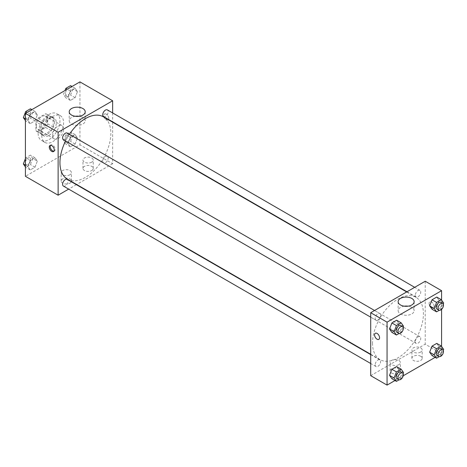 <?xml version="1.0" encoding="UTF-8"?>
<svg xmlns="http://www.w3.org/2000/svg" width="467" height="467" viewBox="0 0 467 467"><rect width="100%" height="100%" fill="white"/><g stroke="black" fill="none" stroke-linecap="round" stroke-linejoin="round"><path stroke-width="0.35" stroke-dasharray="2.33 1.75" d="M52.678 135.401A7.711 4.454 120 0 0 54.277 138.927A7.711 4.454 120 0 0 61.983 134.478A7.711 4.454 120 0 0 61.983 125.576A7.711 4.454 120 0 0 56.046 127.637A7.711 4.454 120 0 0 52.678 135.401M36.321 125.956A7.711 4.454 120 0 0 37.92 129.487A7.711 4.454 120 0 0 45.632 125.033A7.711 4.454 120 0 0 45.632 116.131A7.711 4.454 120 0 0 39.689 118.198A7.711 4.454 120 0 0 36.321 125.956M37.95 118.198L45.597 113.779A9.953 5.744 120 0 1 46.747 114.187A9.953 5.744 120 0 1 47.681 114.981L47.681 123.813A9.953 5.744 120 0 1 45.597 127.421L37.95 131.834A9.953 5.744 120 0 1 36.8 131.425A9.953 5.744 120 0 1 35.866 130.637L35.866 121.799A9.953 5.744 120 0 1 37.95 118.198L43.402 121.344L51.049 116.925L45.597 113.779M45.597 127.421L51.049 130.567L43.402 134.986L37.95 131.834M35.866 130.637L41.318 133.784L41.318 124.952L35.866 121.799M41.318 133.784A9.953 5.744 120 0 0 42.252 134.572A9.953 5.744 120 0 0 43.402 134.986M51.049 130.567A9.953 5.744 120 0 0 53.133 126.96L47.681 123.813M51.049 116.925A9.953 5.744 120 0 1 52.199 117.34A9.953 5.744 120 0 1 53.133 118.128L53.133 126.96M43.402 121.344A9.953 5.744 120 0 0 41.318 124.952M47.225 134.35A10.28 5.937 -60 0 1 42.088 134.858A10.28 5.937 -60 0 1 42.088 122.99A10.28 5.937 -60 0 1 52.368 117.054A10.28 5.937 -60 0 1 53.944 125.29A10.28 5.937 -60 0 1 47.225 134.35M49.041 135.401A10.28 5.937 120 0 0 55.76 126.341A10.28 5.937 120 0 0 54.184 118.104A10.28 5.937 120 0 0 46.262 120.854A10.28 5.937 120 0 0 41.773 131.204A10.28 5.937 120 0 0 43.904 135.909A10.28 5.937 120 0 0 49.041 135.401M53.133 118.128L47.681 114.981M38.142 133.299A15.423 8.902 120 0 0 41.335 140.357A15.423 8.902 120 0 0 56.752 131.455A15.423 8.902 120 0 0 56.752 113.65A15.423 8.902 120 0 0 44.873 117.783A15.423 8.902 120 0 0 38.142 133.299M41.773 135.401A15.423 8.902 120 0 0 44.966 142.458A15.423 8.902 120 0 0 60.389 133.556A15.423 8.902 120 0 0 60.389 115.746A15.423 8.902 120 0 0 48.504 119.879A15.423 8.902 120 0 0 41.773 135.401M79.939 81.888L79.939 144.84L25.416 176.316M37.337 161.127L34.978 167.209L30.256 169.935L27.892 166.579L30.256 160.496L34.978 157.77L37.337 161.127L34.978 167.209L30.256 169.935L27.892 166.579L30.256 160.496L34.978 157.77L37.337 161.127L32.795 158.506L30.431 164.588L25.708 167.314L25.416 166.9M68.019 143.416L70.383 137.327L75.099 134.601L77.464 137.963L75.099 144.046L70.383 146.772L68.019 143.416L70.383 137.327L75.099 134.601L77.464 137.963L75.099 144.046L70.383 146.772L68.019 143.416L63.477 140.789L65.835 134.706L70.558 131.98L72.922 135.337L70.558 141.425L65.835 144.151L63.477 140.789M68.019 97.078L70.383 90.995L75.099 88.269L77.464 91.625L75.099 97.714L70.383 100.44L68.019 97.078L70.383 90.995L75.099 88.269L77.464 91.625L75.099 97.714L70.383 100.44L68.019 97.078L63.477 94.457L65.006 90.51M27.892 120.247L30.256 114.164L34.978 111.438L37.337 114.794L34.978 120.877L30.256 123.603L27.892 120.247L30.256 114.164L34.978 111.438L37.337 114.794L34.978 120.877L30.256 123.603L27.892 120.247L25.416 118.816M106.289 114.152A3.532 2.043 -120 0 0 104.52 113.977A3.532 2.043 -120 0 0 104.52 118.058A3.532 2.043 -120 0 0 108.058 120.095A3.532 2.043 -120 0 0 108.595 117.264A3.532 2.043 -120 0 0 106.289 114.152A3.532 2.043 60 0 1 108.595 117.27A3.532 2.043 60 0 1 108.052 120.101A3.532 2.043 60 0 1 104.52 118.058A3.532 2.043 60 0 1 104.52 113.977A3.532 2.043 60 0 1 106.289 114.152M112.646 112.944L112.646 121.846M112.646 122.179L112.646 163.73L79.939 144.84M75.275 116.271A8.003 4.617 0 0 0 71.55 117.491A8.003 4.617 0 0 0 69.209 120.755A8.003 4.617 0 0 0 77.213 125.378A8.003 4.617 0 0 0 85.216 120.755A8.003 4.617 0 0 0 79.151 116.271M53.933 151.203A3.532 2.043 -120 0 0 54.452 151.045A3.532 2.043 -120 0 0 54.452 146.965A3.532 2.043 -120 0 0 50.921 144.922A3.532 2.043 -120 0 0 50.518 145.295M91.748 170.548A5.143 2.965 0 0 0 93.254 168.447A5.143 2.965 0 0 0 88.117 165.481A5.143 2.965 0 0 0 82.974 168.447A5.143 2.965 0 0 0 86.15 171.191A5.143 2.965 0 0 0 91.748 170.548M69.945 183.14A5.143 2.965 0 0 0 71.445 181.038A5.143 2.965 0 0 0 66.308 178.073A5.143 2.965 0 0 0 61.165 181.038A5.143 2.965 0 0 0 64.341 183.782A5.143 2.965 0 0 0 69.945 183.14M112.646 163.73L76.67 184.5M76.378 184.669L68.667 189.117M91.748 162.154A5.143 2.965 180 0 1 86.15 162.796A5.143 2.965 180 0 1 82.974 160.053A5.143 2.965 180 0 1 88.117 157.087A5.143 2.965 180 0 1 93.254 160.053A5.143 2.965 180 0 1 91.748 162.154M69.945 174.746A5.143 2.965 180 0 1 64.341 175.388A5.143 2.965 180 0 1 61.165 172.644A5.143 2.965 180 0 1 66.308 169.679A5.143 2.965 180 0 1 71.445 172.644A5.143 2.965 180 0 1 69.945 174.746M63.401 139.744A3.853 2.224 120 0 0 66.372 138.711A3.853 2.224 120 0 0 68.054 134.835A3.853 2.224 120 0 0 67.254 133.066M102.728 161.144A3.853 2.224 120 0 0 103.522 162.913A3.853 2.224 120 0 0 107.381 160.683A3.853 2.224 120 0 0 107.381 156.235A3.853 2.224 120 0 0 104.41 157.268A3.853 2.224 120 0 0 102.728 161.144M63.401 186.076A3.853 2.224 120 0 0 67.254 183.852A3.853 2.224 120 0 0 67.254 179.398M103.522 116.575A3.853 2.224 120 0 0 107.381 114.351A3.853 2.224 120 0 0 107.381 109.903M67.4 179.147A35.982 20.776 120 0 0 103.382 158.377A35.982 20.776 120 0 0 103.382 116.826M69.431 134.321A35.982 20.776 120 0 0 65.573 140.999M372.526 343.14A35.982 20.776 120 0 0 379.975 359.613A35.982 20.776 120 0 0 415.957 338.838A35.982 20.776 120 0 0 415.957 297.292A35.982 20.776 120 0 0 388.229 306.936A35.982 20.776 120 0 0 372.526 343.14M380.628 315.295A3.853 2.224 -60 0 1 378.947 319.177A3.853 2.224 -60 0 1 375.976 320.21A3.853 2.224 -60 0 1 375.976 315.756A3.853 2.224 -60 0 1 379.829 313.532A3.853 2.224 -60 0 1 380.628 315.295M415.303 341.611A3.853 2.224 120 0 0 416.103 343.373A3.853 2.224 120 0 0 419.956 341.149A3.853 2.224 120 0 0 419.956 336.701A3.853 2.224 120 0 0 416.984 337.734A3.853 2.224 120 0 0 415.303 341.611M375.176 364.78A3.853 2.224 120 0 0 375.976 366.542A3.853 2.224 120 0 0 379.829 364.318A3.853 2.224 120 0 0 379.829 359.864A3.853 2.224 120 0 0 376.857 360.898A3.853 2.224 120 0 0 375.176 364.78M415.303 295.278A3.853 2.224 120 0 0 416.103 297.041A3.853 2.224 120 0 0 419.956 294.817A3.853 2.224 120 0 0 419.956 290.363A3.853 2.224 120 0 0 416.984 291.396A3.853 2.224 120 0 0 415.303 295.278M370.705 375.666L425.227 344.191L441.584 353.636L435.133 357.36M425.227 281.239L425.227 344.191M420.685 356.257A5.143 2.965 0 0 0 415.081 355.615A5.143 2.965 0 0 0 411.906 358.358A5.143 2.965 0 0 0 415.081 361.096A5.143 2.965 0 0 0 420.685 360.454A5.143 2.965 0 0 0 422.186 358.358A5.143 2.965 0 0 0 420.685 356.257M391.609 373.045A5.143 2.965 0 0 0 398.876 373.045A5.143 2.965 0 0 0 400.382 370.95A5.143 2.965 0 0 0 395.24 367.978A5.143 2.965 0 0 0 390.103 370.95A5.143 2.965 0 0 0 390.71 372.351A5.143 2.965 0 0 0 391.609 373.045M395.006 380.523L403.214 375.789M398.981 323.584L396.617 320.228L398.981 323.584L396.617 329.673L398.981 323.584L403.523 326.211M391.901 332.399L396.617 329.673L391.901 332.399M439.108 300.421L436.744 297.065L439.108 300.421L436.744 306.504L439.108 300.421L443.65 303.042M432.022 309.23L436.744 306.504L432.022 309.23M439.108 346.753L436.744 343.397L439.108 346.753L436.744 352.836L439.108 346.753L443.65 349.38M432.022 355.562L436.744 352.836L432.022 355.562M441.584 300.1L441.584 309.335M441.584 346.432L441.584 353.636M398.981 369.922L396.617 366.56L398.981 369.922L396.617 376.005L398.981 369.922L403.523 372.543M391.901 378.731L396.617 376.005L391.901 378.731M420.685 352.06A5.143 2.965 180 0 1 415.081 352.708A5.143 2.965 180 0 1 411.906 349.964A5.143 2.965 180 0 1 417.049 346.993A5.143 2.965 180 0 1 422.186 349.964A5.143 2.965 180 0 1 420.685 352.06M398.876 364.651A5.143 2.965 180 0 1 393.272 365.293A5.143 2.965 180 0 1 390.103 362.555A5.143 2.965 180 0 1 395.24 359.584A5.143 2.965 180 0 1 400.382 362.555A5.143 2.965 180 0 1 398.876 364.651M429.085 303.404A3.532 2.043 -120 0 0 430.632 306.959A3.532 2.043 -120 0 0 433.353 307.905A3.532 2.043 -120 0 0 433.353 303.824A3.532 2.043 -120 0 0 429.821 301.787A3.532 2.043 -120 0 0 429.085 303.404A3.532 2.043 60 0 1 429.821 301.787A3.532 2.043 60 0 1 433.353 303.824A3.532 2.043 60 0 1 433.353 307.905A3.532 2.043 60 0 1 430.627 306.959A3.532 2.043 60 0 1 429.085 303.404M404.206 306.183A8.003 4.617 0 0 0 398.141 310.666A8.003 4.617 0 0 0 400.488 313.929A8.003 4.617 0 0 0 409.209 314.933A8.003 4.617 0 0 0 414.147 310.666A8.003 4.617 0 0 0 408.082 306.183M378.836 339.381L378.836 339.381A3.532 2.043 -120 0 0 379.566 337.764A3.532 2.043 -120 0 0 378.025 334.209A3.532 2.043 -120 0 0 375.305 333.263L375.305 333.263M403.114 327.274L401.165 332.294L399.116 333.479M396.874 332.276A3.853 2.224 120 0 0 400.733 330.046A3.853 2.224 120 0 0 400.733 325.598M401.165 332.294L396.617 329.673M443.236 304.105L441.292 309.131L439.237 310.31M437.001 309.107A3.853 2.224 120 0 0 440.854 306.883A3.853 2.224 120 0 0 440.854 302.429M441.292 309.131L436.744 306.504M403.114 373.606L401.165 378.626L399.116 379.811M396.874 378.609A3.853 2.224 120 0 0 400.733 376.384A3.853 2.224 120 0 0 400.733 371.93M401.165 378.626L396.617 376.005M443.236 350.437L441.292 355.463L439.237 356.648M437.001 355.44A3.853 2.224 120 0 0 440.854 353.215A3.853 2.224 120 0 0 440.854 348.767M441.292 355.463L436.744 352.836M30.431 108.811L32.795 112.173L30.431 118.256L25.708 120.982L25.416 120.568M25.346 116.47A3.853 2.224 120 0 0 26.146 118.233A3.853 2.224 120 0 0 29.999 116.009A3.853 2.224 120 0 0 29.999 111.56A3.853 2.224 120 0 0 27.028 112.594A3.853 2.224 120 0 0 25.346 116.47A3.853 2.224 120 0 0 26.129 118.227A3.853 2.224 120 0 0 29.987 116.003A3.853 2.224 120 0 0 29.987 111.549A3.853 2.224 120 0 0 27.016 112.582A3.853 2.224 120 0 0 25.329 116.464M37.337 114.794L32.795 112.173M34.978 120.877L30.431 118.256M30.256 123.603L25.708 120.982M30.256 114.164L27.144 112.366M34.978 111.438L31.867 109.64M70.558 85.648L72.922 89.004L70.558 95.087L65.835 97.813L63.477 94.457M65.473 93.307A3.853 2.224 120 0 0 66.267 95.07A3.853 2.224 120 0 0 70.126 92.845A3.853 2.224 120 0 0 70.126 88.391A3.853 2.224 120 0 0 67.155 89.425A3.853 2.224 120 0 0 65.473 93.307M77.464 91.625L72.922 89.004M75.099 97.714L70.558 95.087M70.383 100.44L65.835 97.813M70.383 90.995L67.271 89.203M75.099 88.269L71.994 86.477M65.456 93.295A3.853 2.224 120 0 0 66.256 95.058A3.853 2.224 120 0 0 70.108 92.834A3.853 2.224 120 0 0 70.108 88.386A3.853 2.224 120 0 0 67.137 89.413A3.853 2.224 120 0 0 65.456 93.295M25.416 158.628L25.708 157.869L30.431 155.143L32.795 158.506M25.346 162.802A3.853 2.224 120 0 0 26.146 164.571A3.853 2.224 120 0 0 29.999 162.341A3.853 2.224 120 0 0 29.999 157.893A3.853 2.224 120 0 0 27.028 158.926A3.853 2.224 120 0 0 25.346 162.802A3.853 2.224 120 0 0 26.129 164.559A3.853 2.224 120 0 0 29.987 162.335A3.853 2.224 120 0 0 29.987 157.881A3.853 2.224 120 0 0 27.016 158.914A3.853 2.224 120 0 0 25.329 162.796M34.978 167.209L30.431 164.588M30.256 169.935L25.708 167.314M27.892 166.579L25.416 165.149M30.256 160.496L25.708 157.869M34.978 157.77L30.431 155.143M65.473 139.639A3.853 2.224 120 0 0 66.267 141.402A3.853 2.224 120 0 0 70.126 139.178A3.853 2.224 120 0 0 70.126 134.724A3.853 2.224 120 0 0 67.155 135.757A3.853 2.224 120 0 0 65.473 139.639A3.853 2.224 120 0 0 66.256 141.396A3.853 2.224 120 0 0 70.108 139.166A3.853 2.224 120 0 0 70.108 134.718A3.853 2.224 120 0 0 67.137 135.751A3.853 2.224 120 0 0 65.456 139.627M77.464 137.963L72.922 135.337M75.099 144.046L70.558 141.425M70.383 146.772L65.835 144.151M70.383 137.327L65.835 134.706M75.099 134.601L70.558 131.98M37.92 129.487L54.277 138.927M45.632 116.131L61.983 125.576M54.184 118.104L52.368 117.054M43.904 135.909L42.088 134.858M52.199 117.34L46.747 114.187M42.252 134.572L36.8 131.425M60.389 115.746L56.752 113.65M44.966 142.458L41.335 140.357M69.209 111.788L69.209 120.755M85.216 111.788L85.216 120.755M53.536 151.577L54.452 151.045M50.004 145.453L50.921 144.922M93.254 168.447L93.254 160.053M82.974 168.447L82.974 160.053M71.445 181.038L71.445 172.644M61.165 181.038L61.165 172.644M415.957 297.292L406.687 291.939M379.975 359.613L370.705 354.26M370.705 317.169L375.976 320.21M374.563 310.491L379.829 313.532M419.956 336.701L107.381 156.235M416.103 343.373L103.522 162.913M379.829 359.864L370.705 354.599M375.976 366.542L370.705 363.501M419.956 290.363L414.69 287.322M416.103 297.041L406.979 291.776M422.186 358.358L422.186 349.964M411.906 358.358L411.906 349.964M400.382 370.95L400.382 362.555M390.103 370.95L390.103 362.555M398.141 301.7L398.141 310.666M414.147 301.7L414.147 310.666"/><path stroke-width="0.7" d="M68.667 189.117L58.13 195.206L25.416 176.316L25.416 113.364L79.939 81.888L112.646 100.773L112.646 112.944M112.646 121.846L112.646 122.179M71.55 108.525A8.003 4.617 180 0 1 80.271 107.521A8.003 4.617 180 0 1 85.216 111.788A8.003 4.617 180 0 1 77.213 116.411A8.003 4.617 180 0 1 69.209 111.788A8.003 4.617 180 0 1 71.55 108.525M58.13 195.206L58.13 132.249L25.416 113.364M58.13 132.249L112.646 100.773M79.151 116.271A8.003 4.617 0 0 0 75.275 116.271M51.767 151.401A3.532 2.043 60 0 1 49.461 148.284A3.532 2.043 60 0 1 50.004 145.453A3.532 2.043 60 0 1 53.536 147.496A3.532 2.043 60 0 1 53.536 151.577A3.532 2.043 60 0 1 51.767 151.401M50.518 145.295A3.532 2.043 -120 0 0 52.683 150.87A3.532 2.043 -120 0 0 53.933 151.203M76.67 184.5L76.378 184.669M374.563 310.491L67.254 133.066A3.853 2.224 120 0 0 63.401 135.29A3.853 2.224 120 0 0 63.401 139.744L370.705 317.169M370.705 354.599L67.254 179.398A3.853 2.224 120 0 0 64.283 180.431A3.853 2.224 120 0 0 62.601 184.313A3.853 2.224 120 0 0 63.401 186.076L370.705 363.501M414.69 287.322L107.381 109.903A3.853 2.224 120 0 0 104.41 110.936A3.853 2.224 120 0 0 102.728 114.812A3.853 2.224 120 0 0 103.522 116.575L406.979 291.776M65.573 140.999A35.982 20.776 120 0 0 59.945 162.679A35.982 20.776 120 0 0 67.4 179.147L370.705 354.26M406.687 291.939L103.382 116.826A35.982 20.776 120 0 0 69.431 134.321M395.006 380.523L387.061 385.112L370.705 375.666L370.705 312.715L425.227 281.239L441.584 290.684L441.584 300.1M403.214 375.789L435.133 357.36M389.536 329.037L391.901 332.399L389.536 329.037L391.901 322.954L389.536 329.037L394.078 331.663L396.442 325.575L401.165 322.849L403.523 326.211L403.114 327.274M396.617 320.228L391.901 322.954L396.617 320.228L401.165 322.849M429.663 305.873L432.022 309.23L429.663 305.873L432.022 299.791L429.663 305.873L434.205 308.494L436.569 302.412L441.292 299.686L443.65 303.042L443.236 304.105M436.744 297.065L432.022 299.791L436.744 297.065L441.292 299.686M429.663 352.206L432.022 355.562L429.663 352.206L432.022 346.123L429.663 352.206L434.205 354.827L436.569 348.744L441.292 346.018L443.65 349.38L443.236 350.437M436.744 343.397L432.022 346.123L436.744 343.397L441.292 346.018M387.061 385.112L387.061 322.16L441.584 290.684M441.584 309.335L441.584 346.432M389.536 375.375L391.901 378.731L389.536 375.375L391.901 369.286L389.536 375.375L394.078 377.996L396.442 371.913L401.165 369.187L403.523 372.543L403.114 373.606M396.617 366.56L391.901 369.286L396.617 366.56L401.165 369.187M400.488 304.963A8.003 4.617 180 0 1 398.141 301.7A8.003 4.617 180 0 1 406.144 297.076A8.003 4.617 180 0 1 414.147 301.7A8.003 4.617 180 0 1 409.209 305.967A8.003 4.617 180 0 1 400.488 304.963M387.061 322.16L370.705 312.715M379.566 337.764A3.532 2.043 60 0 1 378.836 339.381A3.532 2.043 60 0 1 375.299 337.343A3.532 2.043 60 0 1 375.299 333.263A3.532 2.043 60 0 1 378.025 334.209A3.532 2.043 60 0 1 379.566 337.764M408.082 306.183A8.003 4.617 0 0 0 404.206 306.183M375.305 333.263A3.532 2.043 -120 0 0 375.305 337.343A3.532 2.043 -120 0 0 378.836 339.381M399.116 333.479L396.442 335.02L394.078 331.663M402.548 326.649L400.733 325.598A3.853 2.224 120 0 0 397.761 326.631A3.853 2.224 120 0 0 396.074 330.508A3.853 2.224 120 0 0 396.874 332.276L398.69 333.321A3.853 2.224 120 0 0 402.548 331.097A3.853 2.224 120 0 0 402.548 326.649A3.853 2.224 120 0 0 399.577 327.682A3.853 2.224 120 0 0 397.896 331.558A3.853 2.224 120 0 0 398.69 333.321M396.442 335.02L391.901 332.399M396.442 325.575L391.901 322.954M439.237 310.31L436.569 311.857L434.205 308.494M442.675 303.48L440.854 302.429A3.853 2.224 120 0 0 437.883 303.462A3.853 2.224 120 0 0 436.201 307.344A3.853 2.224 120 0 0 437.001 309.107L438.817 310.158A3.853 2.224 120 0 0 442.675 307.934A3.853 2.224 120 0 0 442.675 303.48A3.853 2.224 120 0 0 439.704 304.513A3.853 2.224 120 0 0 438.023 308.395A3.853 2.224 120 0 0 438.817 310.158M436.569 311.857L432.022 309.23M436.569 302.412L432.022 299.791M399.116 379.811L396.442 381.352L394.078 377.996M402.548 372.981L400.733 371.93A3.853 2.224 120 0 0 397.761 372.964A3.853 2.224 120 0 0 396.074 376.846A3.853 2.224 120 0 0 396.874 378.609L398.69 379.659A3.853 2.224 120 0 0 402.548 377.429A3.853 2.224 120 0 0 402.548 372.981A3.853 2.224 120 0 0 399.577 374.014A3.853 2.224 120 0 0 397.896 377.891A3.853 2.224 120 0 0 398.69 379.659M396.442 381.352L391.901 378.731M396.442 371.913L391.901 369.286M439.237 356.648L436.569 358.189L434.205 354.827M442.675 349.812L440.854 348.767A3.853 2.224 120 0 0 437.883 349.795A3.853 2.224 120 0 0 436.201 353.677A3.853 2.224 120 0 0 437.001 355.44L438.817 356.49A3.853 2.224 120 0 0 442.675 354.266A3.853 2.224 120 0 0 442.675 349.812A3.853 2.224 120 0 0 439.704 350.845A3.853 2.224 120 0 0 438.023 354.727A3.853 2.224 120 0 0 438.817 356.49M436.569 358.189L432.022 355.562M436.569 348.744L432.022 346.123M25.416 120.568L23.35 117.62L25.708 111.537L30.431 108.811L31.867 109.64M25.416 118.816L23.35 117.62M27.144 112.366L25.708 111.537M65.006 90.51L65.835 88.374L70.558 85.648L71.994 86.477M67.271 89.203L65.835 88.374M25.416 166.9L23.35 163.958L25.416 158.628M25.416 165.149L23.35 163.958"/></g></svg>
